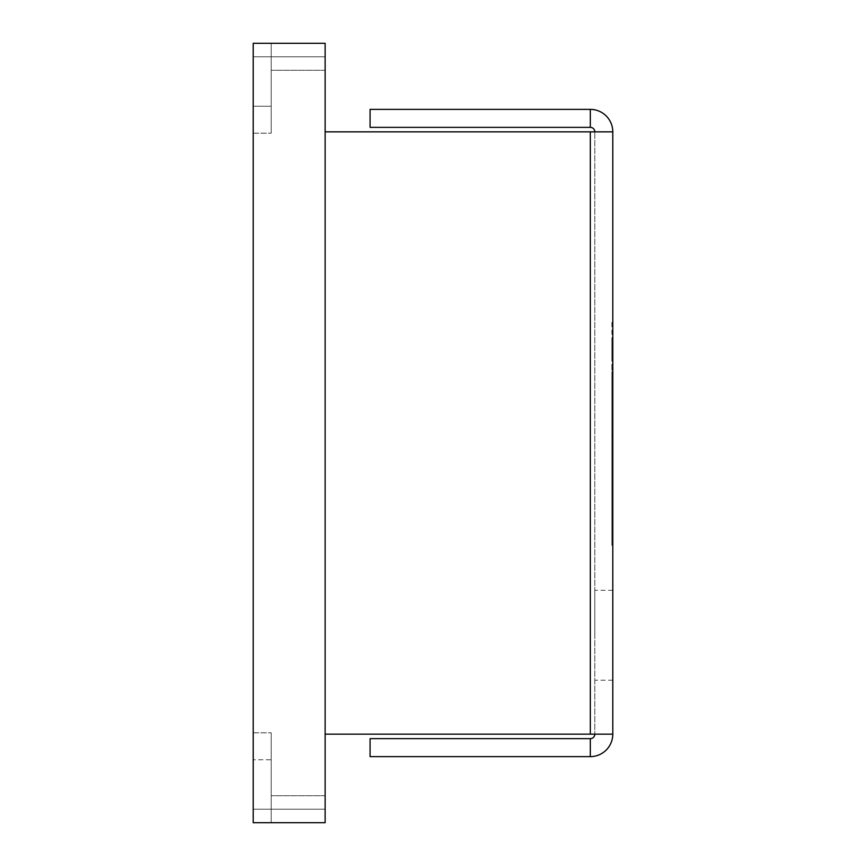 <?xml version="1.0" encoding="UTF-8"?>
<svg xmlns="http://www.w3.org/2000/svg" width="866" height="866" viewBox="0 0 866 866"><rect width="100%" height="100%" fill="white"/><g stroke="black" fill="none" stroke-linecap="round" stroke-linejoin="round"><path stroke-width="0.65" stroke-dasharray="4.33 3.25" d="M271.188 759.774L271.188 822.7L271.188 732.809L271.188 822.7L253.208 822.7L253.208 732.809L253.208 822.7L253.208 732.809L253.208 822.7L253.208 732.809L253.208 822.7L253.208 732.809L253.208 822.7L253.208 732.809L253.208 822.7L253.208 732.809L253.208 822.7L325.129 822.7L325.129 795.735L325.129 822.7L325.129 795.735L325.129 822.7L325.129 795.735L325.129 822.7L325.129 795.735L325.129 822.7L325.129 795.735L325.129 822.7L325.129 795.735L325.129 822.7L325.129 795.735L325.129 822.7L325.129 795.735L325.129 822.7L253.208 822.7L271.188 822.7L271.188 795.735L271.188 822.7L325.129 822.7L325.129 795.735L325.129 822.7L271.188 822.7L325.129 822.7L271.188 822.7L325.129 822.7L325.129 795.735L325.129 822.7L271.188 822.7L325.129 822.7L271.188 822.7L271.188 795.735L271.188 822.7L325.129 822.7L325.129 795.735L325.129 822.7L325.129 809.212L325.129 822.7L271.188 822.7L325.129 822.7L271.188 822.7L325.129 822.7L271.188 822.7L271.188 795.735L271.188 822.7L325.129 822.7L271.188 822.7L271.188 795.735L271.188 822.7L325.129 822.7L325.129 795.735L325.129 822.7L325.129 809.212L325.129 822.7L271.188 822.7L325.129 822.7L271.188 822.7L271.188 795.735L271.188 822.7L325.129 822.7L325.129 795.735L325.129 822.7L325.129 795.735L325.129 822.7L325.129 809.212L325.129 822.7L271.188 822.7L325.129 822.7L271.188 822.7L271.188 795.735L271.188 822.7L325.129 822.7L325.129 795.735L325.129 822.7L325.129 809.212L325.129 822.7L253.208 822.7L325.129 822.7L325.129 795.735L325.129 822.7L325.129 809.212L325.129 822.7L253.208 822.7L271.188 822.7L253.208 822.7L271.188 822.7L253.208 822.7L271.188 822.7L253.208 822.7L271.188 822.7L253.208 822.7L271.188 822.7L271.188 732.809L271.188 822.7L271.188 732.809L271.188 822.7L271.188 732.809L271.188 822.7L253.208 822.7L325.129 822.7L271.188 822.7L271.188 732.809L271.188 822.7L271.188 732.809L271.188 822.7L271.188 732.809L271.188 822.7L271.188 732.809L271.188 822.7L253.208 822.7L325.129 822.7L325.129 43.3L325.129 70.265L325.129 43.3L325.129 70.265L325.129 43.3L325.129 70.265L325.129 43.3L325.129 70.265L325.129 43.3L325.129 70.265L325.129 43.3L325.129 70.265L325.129 43.3L325.129 70.265L325.129 43.3L325.129 70.265L325.129 43.3L253.208 43.3L253.208 822.7L253.208 732.809L253.208 822.7L325.129 822.7L253.208 822.7L253.208 732.809L253.208 822.7L325.129 822.7L253.208 822.7L325.129 822.7L253.208 822.7L253.208 732.809L253.208 822.7L253.208 809.212L253.208 822.7L325.129 822.7L253.208 822.7L253.208 732.809L253.208 822.7L253.208 732.809L253.208 822.7L325.129 822.7L253.208 822.7L253.208 732.809L253.208 822.7L325.129 822.7L253.208 822.7L253.208 732.809L253.208 822.7L325.129 822.7L253.208 822.7L253.208 809.212L253.208 822.7L271.188 822.7L271.188 759.774L271.188 822.7L253.208 822.7L271.188 822.7L253.208 822.7L271.188 822.7L271.188 732.809L271.188 822.7L271.188 795.735L271.188 822.7L253.208 822.7L271.188 822.7L271.188 732.809L271.188 822.7L253.208 822.7L271.188 822.7L271.188 759.774L271.188 822.7L271.188 795.735L271.188 822.7L253.208 822.7L271.188 822.7L271.188 732.809L271.188 822.7L271.188 795.735L271.188 822.7L253.208 822.7L271.188 822.7L271.188 732.809L271.188 822.7L271.188 795.735L271.188 822.7L253.208 822.7L271.188 822.7L271.188 759.774L253.208 759.774L271.188 759.774M271.188 43.3L325.129 43.3L325.129 70.265L325.129 43.3L271.188 43.3L325.129 43.3L271.188 43.3L271.188 70.265L271.188 43.3L325.129 43.3L325.129 70.265L325.129 43.3L325.129 56.788L325.129 43.3L271.188 43.3L271.188 70.265L271.188 43.3L325.129 43.3L253.208 43.3L253.208 133.191L253.208 43.3L253.208 133.191L253.208 43.3L253.208 133.191L253.208 43.3L271.188 43.3L253.208 43.3L271.188 43.3L271.188 106.226L271.188 43.3L271.188 70.265L271.188 43.3L253.208 43.3L271.188 43.3L271.188 133.191L271.188 43.3L271.188 70.265L271.188 43.3L253.208 43.3L271.188 43.3L271.188 133.191L271.188 43.3L271.188 70.265L271.188 43.3L253.208 43.3L271.188 43.3L271.188 133.191L271.188 43.3L271.188 133.191L271.188 43.3L271.188 133.191L271.188 43.3L253.208 43.3L271.188 43.3L271.188 133.191L271.188 43.3L253.208 43.3L271.188 43.3L271.188 133.191L271.188 43.3L253.208 43.3L271.188 43.3L271.188 70.265L271.188 43.3L325.129 43.3L271.188 43.3L325.129 43.3L271.188 43.3L325.129 43.3L325.129 70.265L325.129 43.3L325.129 56.788L325.129 43.3L271.188 43.3L325.129 43.3L271.188 43.3L325.129 43.3L325.129 70.265L325.129 43.3L325.129 56.788L325.129 43.3L271.188 43.3L325.129 43.3L271.188 43.3L325.129 43.3L325.129 70.265L325.129 43.3L325.129 70.265L325.129 43.3L325.129 56.788L325.129 43.3L271.188 43.3L325.129 43.3L271.188 43.3L325.129 43.3L325.129 70.265L325.129 43.3L325.129 56.788L325.129 43.3L271.188 43.3L325.129 43.3L271.188 43.3L325.129 43.3L325.129 70.265L325.129 43.3L325.129 56.788L325.129 43.3L271.188 43.3L325.129 43.3L271.188 43.3L271.188 133.191L271.188 43.3L253.208 43.3L253.208 106.226L253.208 43.3L325.129 43.3L253.208 43.3L253.208 133.191L253.208 43.3L253.208 56.788L253.208 43.3L325.129 43.3L253.208 43.3L325.129 43.3L253.208 43.3L253.208 133.191L253.208 43.3L253.208 56.788L253.208 43.3L325.129 43.3L253.208 43.3L253.208 133.191L253.208 43.3L253.208 56.788L253.208 43.3L325.129 43.3L253.208 43.3L253.208 133.191L253.208 43.3L253.208 133.191L253.208 43.3L325.129 43.3L253.208 43.3L253.208 133.191L253.208 43.3L325.129 43.3L253.208 43.3L253.208 133.191L253.208 43.3L325.129 43.3L253.208 43.3L271.188 43.3L253.208 43.3L271.188 43.3L271.188 133.191L271.188 43.3L271.188 70.265L271.188 43.3L253.208 43.3L271.188 43.3L271.188 133.191L271.188 43.3L271.188 70.265L271.188 43.3L253.208 43.3L271.188 43.3L271.188 133.191L271.188 43.3L271.188 70.265L271.188 43.3L253.208 43.3L271.188 43.3L271.188 133.191L271.188 43.3L271.188 70.265L271.188 43.3L253.208 43.3L271.188 43.3L271.188 133.191L271.188 43.3L271.188 70.265L271.188 43.3L253.208 43.3L271.188 43.3L271.188 133.191L271.188 43.3L271.188 70.265L271.188 43.3L253.208 43.3L271.188 43.3L271.188 106.226L271.188 43.3M271.188 106.226L271.188 133.191L271.188 106.226L253.208 106.226L271.188 106.226M271.188 822.7L271.188 795.735L271.188 822.7M612.792 479.796L612.792 500.451L612.792 473.908L612.792 478.411L611.894 478.411L611.894 371.785L612.792 371.785L612.792 545.342L612.792 369.013L611.894 369.013L611.894 387.708L612.792 387.708L612.792 500.451L612.792 478.53L612.792 493.642L611.894 493.642L611.894 473.908L612.792 473.908L612.792 338.433L611.894 338.433L611.894 388.282L611.894 371.785L612.792 371.785L612.792 519.492L612.792 371.785L611.894 371.785L611.894 497.679L612.792 497.679L611.894 497.679L611.894 479.796L612.792 479.796M611.894 478.53L611.894 497.679L612.792 497.679L611.894 497.679L612.792 497.679L611.894 497.679L611.894 347.201L611.894 361.165L611.894 358.394L612.792 358.394L612.792 344.43L612.792 388.282L611.894 388.282L611.894 497.679L611.894 371.785L612.792 371.785L611.894 371.785L612.792 371.785L611.894 371.785L612.792 371.785L611.894 371.785L612.792 371.785L611.894 371.785L611.894 545.342L611.894 371.785L611.894 545.342L611.894 371.785L611.894 500.451L611.894 478.53L612.792 478.53M611.894 396.823L611.894 545.342L612.792 545.342L611.894 545.342L612.792 545.342L611.894 545.342L612.792 545.342L611.894 545.342L611.894 396.823L612.792 396.823M611.894 520.996L612.792 520.996L611.894 520.996M611.894 421.634L612.792 421.634M611.894 436.063L612.792 436.063M611.894 450.948L612.792 450.948M611.894 446.672L612.792 446.672M611.894 451.522L612.792 451.522M612.792 482.102L612.792 371.785L611.894 371.785L612.792 371.785L611.894 371.785L612.792 371.785L612.792 487.179L612.792 461.795L611.894 461.795L611.894 500.451L611.894 482.102L612.792 482.102L611.894 482.102M611.894 434.786L611.894 391.4L612.792 391.4L612.792 385.857L611.894 385.857L611.894 434.786L612.792 434.786L612.792 391.4L612.792 434.786M594.812 635.265L594.812 590.32L594.812 635.265M612.792 635.265L612.792 590.32L612.792 635.265M590.32 756.624L370.074 756.624L370.074 738.644L590.32 738.644L590.32 756.624L590.32 738.644A4.492 4.492 0 0 0 594.812 734.152L612.792 734.152A22.473 22.473 0 0 1 590.32 756.624L590.32 738.644M594.812 734.152L590.32 734.152L594.812 734.152L594.812 131.849L594.812 734.152L612.792 734.152L612.792 131.849L325.129 131.849L325.129 734.152L590.32 734.152L325.129 734.152L325.129 131.849L612.792 131.849A22.473 22.473 0 0 0 590.32 109.376L590.32 127.356L590.32 109.376L370.074 109.376L370.074 127.356L590.32 127.356A4.492 4.492 0 0 1 594.812 131.849L612.792 131.849M590.32 127.356L590.32 109.376M594.812 131.849L590.32 131.849L590.32 734.152L590.32 131.849L325.129 131.849L325.129 734.152L590.32 734.152L590.32 131.849M612.792 734.152L590.32 734.152M325.129 734.152L325.129 131.849M612.792 482.676L612.792 459.023L611.894 459.023L611.894 482.676L611.894 389.548L611.894 482.676L612.792 482.676L612.792 389.548L612.792 482.676L611.894 482.676M612.792 320.658L612.792 361.165L611.894 361.165L611.894 320.658L612.792 320.658M611.894 497.679L612.792 497.679L611.894 497.679M611.894 371.785L612.792 371.785L611.894 371.785M611.894 516.948L612.792 516.948M611.894 545.342L612.792 545.342L611.894 545.342M611.894 519.492L612.792 519.492M611.894 436.984L612.792 436.984M253.208 732.809L271.188 732.809L253.208 732.809M325.129 70.265L271.188 70.265L325.129 70.265M325.129 795.735L271.188 795.735L325.129 795.735M253.208 133.191L271.188 133.191L253.208 133.191M325.129 56.788L253.208 56.788L325.129 56.788M325.129 809.212L253.208 809.212L325.129 809.212M612.792 500.451L611.894 500.451L612.792 500.451M612.792 590.32L594.812 590.32M612.792 680.211L594.812 680.211M611.894 389.548L612.792 389.548"/><path stroke-width="1.3" d="M325.129 822.7L325.129 43.3L253.208 43.3L253.208 822.7L325.129 822.7M590.32 756.624L590.32 738.644L370.074 738.644L370.074 756.624L590.32 756.624A22.473 22.473 0 0 0 612.792 734.152L612.792 131.849A22.473 22.473 0 0 0 590.32 109.376L370.074 109.376L370.074 127.356L590.32 127.356L590.32 109.376M590.32 738.644A4.492 4.492 0 0 0 594.812 734.152M590.32 127.356A4.492 4.492 0 0 1 594.812 131.849M325.129 734.152L590.32 734.152L590.32 131.849L325.129 131.849M590.32 131.849L612.792 131.849M590.32 734.152L612.792 734.152"/></g></svg>
